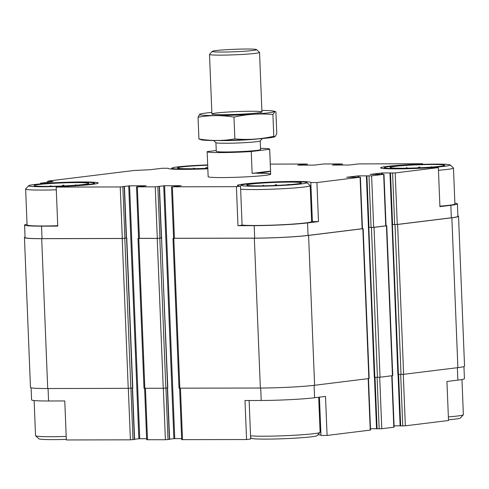 <?xml version="1.0" encoding="UTF-8"?>
<svg xmlns="http://www.w3.org/2000/svg" width="489" height="489" viewBox="0 0 489 489"><rect width="100%" height="100%" fill="white"/><g stroke="black" fill="none" stroke-linecap="round" stroke-linejoin="round"><path stroke-width="0.73" d="M132.537 388.003L134.603 439.464L130.392 439.819L66.339 439.966L64.774 400.943L48.564 400.98L48.063 388.535M249.121 400.509L250.668 439.036L246.566 439.544L244.995 400.515L261.205 400.479A38.49 2.152 -2.3 0 0 314.592 397.759L314.091 385.332M319.445 397.16L320.98 435.454L327.08 435.442L325.509 396.414L314.592 397.759M40.52 183.907L40.489 183.216L46.596 183.442M46.583 183.204A36.773 2.054 177.7 0 1 98.21 183.008A36.773 2.054 177.7 0 1 60.288 186.584L56.18 187.091L57.751 226.114L41.541 226.15A38.49 2.152 -2.3 0 1 24.572 225.05A38.49 2.152 -2.3 0 1 27.042 224.188M237.972 225.686L242.079 225.184L240.515 186.156A36.773 2.054 177.7 0 1 237.367 185.453A36.773 2.054 177.7 0 1 274.023 181.926A36.773 2.054 177.7 0 1 310.845 182.507A36.773 2.054 177.7 0 1 310.827 182.574L316.921 182.562L318.486 221.584L307.569 222.929A38.49 2.152 -2.3 0 1 254.182 225.649L237.972 225.686L236.407 186.664L240.515 186.156M310.827 182.574L312.392 221.603L318.486 221.584M207.837 168.778A36.773 2.054 177.7 0 1 167.996 168.332A36.773 2.054 177.7 0 1 168.02 168.265L161.92 168.277L150.178 169.72L133.949 170.496L48.24 181.04L53.093 181.578L40.489 183.216M463.939 366.567L464.428 378.663A38.49 2.152 -2.3 0 1 457.863 380.136L446.94 381.475L448.511 420.503L405.35 425.809L403.284 374.354M382.459 174.225L382.404 172.941L390.46 172.941L389.965 173.033L392.031 224.549L397.264 224.445L451.341 217.794L450.84 205.307L439.917 206.645L438.352 167.623L432.258 167.635A36.773 2.054 177.7 0 1 380.638 167.831A36.773 2.054 177.7 0 1 418.553 164.255L422.661 163.748L422.685 164.328M303.632 165.129L303.602 164.408L306.487 164.023L270.289 164.108M24.572 225.05L25.073 237.538A38.49 2.152 -2.3 0 0 42.042 238.638L122.305 238.449L126.517 238.1L124.45 186.584L123.362 186.529L129.579 185.82L146.174 185.777L136.523 186.841L155.239 186.853L164.585 185.734L181.181 185.698L172.354 186.816L236.407 186.664M56.18 187.091L120.233 186.939L124.45 186.584M171.529 186.761L173.595 238.271L254.683 238.137A38.49 2.152 -2.3 0 0 308.07 235.417L362.465 228.693L360.399 177.183L346.658 177.287L357.948 175.887L371.609 175.832L383.987 174.28L370.246 174.384L382.404 172.941M316.921 182.562L360.399 177.183M389.965 173.033L395.198 172.935L438.352 167.623M450.84 205.307A38.49 2.152 -2.3 0 0 457.404 203.834A38.49 2.152 -2.3 0 0 454.874 203.173M451.341 217.794A38.49 2.152 -2.3 0 0 457.906 216.321L457.404 203.834M422.661 163.748L358.608 163.901L349.262 165.019L332.392 165.044L341.493 163.943L323.602 163.986L314.256 165.105L297.66 165.141L303.602 164.408M256.896 173.271A31.296 1.748 177.7 0 1 270.692 174.163A31.296 1.748 177.7 0 1 239.494 177.165A31.296 1.748 177.7 0 1 208.155 176.676L207.153 151.7A31.296 1.748 177.7 0 1 207.171 151.627L216.248 150.514M138.589 238.29L137.984 238.4L143.998 388.254L163.24 388.266L167.806 387.869L161.523 237.984M173.595 238.21L172.99 238.314L179.005 388.168L260.35 388.034A39.12 2.182 -2.3 0 0 314.604 385.271L369.177 378.523L363.162 228.669L362.465 228.62M368.443 227.428L374.293 377.325L380.039 377.221L392.765 375.625L386.744 225.771L386.053 225.716M392.031 224.524L397.881 374.421L403.627 374.317L457.881 367.642A39.12 2.182 -2.3 0 0 464.55 366.151L458.529 216.297A39.12 2.182 -2.3 0 0 457.887 215.936M134.597 439.269L138.87 438.743L128.711 185.863M146.633 438.682L138.87 438.743M136.523 186.841L138.589 238.357L157.311 238.369L161.523 238.015L159.457 186.505M169.604 439.183L173.876 438.657L163.717 185.783M181.645 438.596L173.876 438.657M370.497 428.719L376.53 428.706M366.377 175.936L368.449 227.446L373.675 227.348L386.053 225.79L383.987 174.28M394.085 425.815L400.118 425.803M137.984 238.4L157.22 238.412L161.786 238.015M172.99 238.314L254.335 238.18A39.12 2.182 -2.3 0 0 308.59 235.417L363.162 228.669M368.272 227.471L374.024 227.367L386.744 225.771M391.86 224.567L397.606 224.463L451.86 217.788A39.12 2.182 -2.3 0 0 458.529 216.297M25.061 237.153A39.12 2.182 -2.3 0 0 24.45 237.568A39.12 2.182 -2.3 0 0 41.693 238.681L122.213 238.491L126.517 238.064M24.45 237.568L30.471 387.422A39.12 2.182 -2.3 0 0 47.714 388.535L128.234 388.345L132.794 387.948L126.779 238.094M31.113 387.783L31.596 399.886A38.49 2.152 -2.3 0 0 48.564 400.98M144.61 388.309L146.676 439.721L165.398 439.733L169.616 439.379L167.544 387.924M179.622 388.223L181.682 439.642L246.566 439.544M327.08 435.442L370.552 430.057L368.486 378.639M374.47 377.355L376.536 428.816L381.762 428.712L394.14 427.16L392.074 375.741M398.052 374.452L400.124 425.913L405.35 425.809M317.929 434.69A36.773 2.054 177.7 0 1 320.98 435.314M57.733 225.71A35.99 2.011 177.7 0 1 27.072 224.952L25.636 189.047A35.99 2.011 177.7 0 1 25.685 188.937L28.68 185.698A32.861 1.834 177.7 0 1 46.828 183.424A32.861 1.834 177.7 0 1 79.811 182.226A32.861 1.834 177.7 0 1 94.243 183.063A32.861 1.834 177.7 0 1 61.541 186.315A32.861 1.834 177.7 0 1 28.68 185.698M306.878 182.562A32.861 1.834 177.7 0 1 274.176 185.814A32.861 1.834 177.7 0 1 241.321 185.197A32.861 1.834 177.7 0 1 259.47 182.923A32.861 1.834 177.7 0 1 292.453 181.725A32.861 1.834 177.7 0 1 306.878 182.562L310.13 185.551A35.99 2.011 177.7 0 1 310.191 185.655L311.627 221.56A35.99 2.011 177.7 0 1 282.226 224.72A35.99 2.011 177.7 0 1 242.073 225.068M311.615 221.138A36.773 2.054 177.7 0 1 312.385 221.462M450.155 164.934A32.861 1.834 177.7 0 1 417.453 168.185A32.861 1.834 177.7 0 1 384.592 167.568A32.861 1.834 177.7 0 1 402.74 165.3A32.861 1.834 177.7 0 1 435.723 164.096A32.861 1.834 177.7 0 1 450.155 164.934L453.401 167.923A35.99 2.011 177.7 0 1 453.462 168.033L454.904 203.937A35.99 2.011 177.7 0 1 439.898 206.175M432.667 164.475A27.384 1.528 177.7 0 1 444.697 165.343A27.384 1.528 177.7 0 1 417.441 167.88A27.384 1.528 177.7 0 1 390.063 167.538A27.384 1.528 177.7 0 1 403.828 165.569A27.384 1.528 177.7 0 1 432.667 164.475M453.462 168.033A35.99 2.011 177.7 0 1 438.456 170.27M431.909 167.067L431.585 166.7L430.73 167.152M420.626 167.745L419.214 166.957L417.704 167.874M407.655 168.173L406.371 167.611L406.396 168.198M207.825 168.564A32.861 1.834 177.7 0 1 171.957 168.069A32.861 1.834 177.7 0 1 207.678 164.909M207.813 168.253A27.384 1.528 177.7 0 1 177.428 168.039A27.384 1.528 177.7 0 1 207.691 165.221M207.813 168.155L206.572 167.458L205.068 168.375M195.019 168.674L193.73 168.112L193.754 168.699M461.958 379.525L463.364 414.666A35.99 2.011 177.7 0 1 463.315 414.782A35.99 2.011 177.7 0 1 448.364 416.909M463.315 414.782L460.32 418.022A32.861 1.834 177.7 0 1 448.48 419.806M289.39 182.097A27.384 1.528 177.7 0 1 301.426 182.965A27.384 1.528 177.7 0 1 274.164 185.508A27.384 1.528 177.7 0 1 246.792 185.16A27.384 1.528 177.7 0 1 260.558 183.192A27.384 1.528 177.7 0 1 289.39 182.097M310.191 185.655A35.99 2.011 177.7 0 1 280.784 188.815A35.99 2.011 177.7 0 1 240.631 189.164M76.755 182.605A27.384 1.528 177.7 0 1 88.784 183.473A27.384 1.528 177.7 0 1 61.528 186.009A27.384 1.528 177.7 0 1 34.151 185.667A27.384 1.528 177.7 0 1 47.916 183.699A27.384 1.528 177.7 0 1 76.755 182.605M56.29 189.805A35.99 2.011 177.7 0 1 25.636 189.047M318.687 397.257L320.093 432.294A35.99 2.011 177.7 0 1 320.044 432.41A35.99 2.011 177.7 0 1 289.702 435.503A35.99 2.011 177.7 0 1 250.539 435.797M320.044 432.41L317.043 435.644A32.861 1.834 177.7 0 1 284.335 438.694A32.861 1.834 177.7 0 1 251.487 438.278L250.606 437.472M66.198 436.439A35.99 2.011 177.7 0 1 35.599 435.797A35.99 2.011 177.7 0 1 35.538 435.687L34.126 400.546M66.315 439.385A32.861 1.834 177.7 0 1 38.845 438.78L35.599 435.797M75.997 185.197L75.673 184.83L74.823 185.282M64.713 185.875L63.301 185.087L61.797 185.997M51.748 186.303L50.459 185.741L50.483 186.327M288.632 184.695L288.308 184.329L287.459 184.781M277.349 185.368L275.937 184.585L274.433 185.496M264.384 185.802L263.1 185.239L263.119 185.82M288.327 184.72L288.308 184.329M275.973 185.429L275.937 184.585M431.598 167.091L431.585 166.7M419.244 167.806L419.214 166.957M206.609 168.308L206.572 167.458M75.691 185.221L75.673 184.83M63.338 185.936L63.301 185.087M260.509 148.32A31.296 1.748 177.7 0 1 269.69 149.188A31.296 1.748 177.7 0 1 269.665 149.261L251.254 151.523A31.296 1.748 177.7 0 1 220.949 152.592A31.296 1.748 177.7 0 1 207.153 151.7M260.209 140.899L260.558 149.555A22.158 1.235 177.7 0 1 248.84 151.119A22.158 1.235 177.7 0 1 226.046 151.963A22.158 1.235 177.7 0 1 216.279 151.333L215.93 142.678M269.665 149.261L270.539 171.113A31.296 1.748 177.7 0 1 252.135 173.375L251.254 151.523M270.539 171.113L252.135 173.375M222.037 52.06A22.158 1.235 177.7 0 1 212.299 51.357A22.158 1.235 177.7 0 1 234.359 49.303A22.158 1.235 177.7 0 1 256.505 49.585A22.158 1.235 177.7 0 1 245.368 51.18A22.158 1.235 177.7 0 1 222.037 52.06M256.505 49.585L259.494 52.329A25.037 1.4 177.7 0 1 259.537 52.409A25.037 1.4 177.7 0 1 246.297 54.175A25.037 1.4 177.7 0 1 220.545 55.135A25.037 1.4 177.7 0 1 209.506 54.42A25.037 1.4 177.7 0 1 209.543 54.34L212.299 51.357M258.009 138.913A25.037 1.4 177.7 0 1 223.974 140.6A25.037 1.4 177.7 0 1 217.966 140.52M262.379 138.558L260.179 140.936A22.158 1.235 177.7 0 1 247.941 142.464A22.158 1.235 177.7 0 1 225.698 143.271A22.158 1.235 177.7 0 1 215.967 142.709L213.583 140.514M261.866 110.428A37.396 2.09 177.7 0 1 273.443 111.076A37.396 2.09 177.7 0 1 267.905 112.904A37.396 2.09 177.7 0 1 222.348 115.49A37.396 2.09 177.7 0 1 200.356 114.01A37.396 2.09 177.7 0 1 211.835 112.433M257.66 112.928A25.037 1.4 177.7 0 1 230.307 114.591A25.037 1.4 177.7 0 1 211.939 114.059A25.037 1.4 177.7 0 1 236.859 111.584A25.037 1.4 177.7 0 1 261.89 112.054A25.037 1.4 177.7 0 1 257.66 112.928M199.848 114.169L198.045 117.195C209.787 115.129 221.768 115.098 233.974 117.109C246.872 114.194 259.848 113.32 272.911 114.487L275.118 111.449L275.912 111.95L276.786 133.742L274.983 136.767L273.785 136.278C260.888 139.194 247.911 140.068 234.854 138.9C223.112 140.966 211.132 140.997 198.919 138.98L201.389 139.86A37.396 2.09 177.7 0 0 230.851 140.288A37.396 2.09 177.7 0 0 268.907 137.88A37.396 2.09 177.7 0 0 274.476 136.926L274.983 136.767M272.911 114.487L273.785 136.278M233.974 117.109L234.854 138.9M198.045 117.195L198.919 138.98M42.042 238.638L41.541 226.15M122.305 238.449L120.233 186.939M174.426 238.326L172.354 186.816M254.683 238.137L254.182 225.649M308.07 235.417L307.569 222.929M362.147 228.766L360.075 177.25M397.264 224.445L395.198 172.935M307.037 165.117L306.994 164.151M48.649 182.214L48.613 181.37M51.877 181.816L51.858 181.443M124.909 238.314L122.837 186.804M126.303 238.143L124.237 186.633M139.738 438.7L129.579 185.82M139.42 238.412L137.348 186.896M157.311 238.369L155.239 186.853M159.915 238.235L157.843 186.725M161.309 238.064L159.243 186.547M174.744 438.615L164.585 185.734M357.997 177.128L357.948 175.887M358.871 177.128L358.816 175.844M368.999 227.483L366.927 175.973M371.072 227.477L369.006 175.967M373.675 227.348L371.609 175.832M385.735 225.863L383.663 174.353M381.585 174.231L381.536 172.984M392.588 224.579L390.515 173.069M394.66 224.579L392.594 173.063M337.771 165.044L337.74 164.371M338.639 165.044L338.608 164.328M338.895 165.044L338.871 164.328M340.637 165.037L340.607 164.237M342.043 165.037L342 164.066M302.758 165.129L302.734 164.457M303.889 165.129L303.858 164.408M305.631 165.123L305.594 164.322M47.714 388.535L41.693 238.681M128.234 388.345L122.213 238.491M130.838 388.211L124.817 238.357M132.58 387.997L126.565 238.143M144.83 388.309L138.809 238.455M163.24 388.266L157.22 238.412M165.844 388.132L159.824 238.277M167.593 387.918L161.572 238.064M179.836 388.223L173.815 238.369M260.35 388.034L254.335 238.18M314.604 385.271L308.59 235.417M368.859 378.596L362.838 228.742M374.843 377.361L368.822 227.507M377.435 377.355L371.42 227.501M380.039 377.221L374.024 227.367M392.447 375.693L386.426 225.839M398.431 374.458L392.41 224.604M401.023 374.452L395.002 224.598M403.627 374.317L397.606 224.463M457.881 367.642L451.86 217.788M130.392 439.819L128.326 388.345M132.996 439.684L130.93 388.205M134.389 439.513L132.323 388.034M147.507 439.776L145.435 388.309M165.398 439.733L163.332 388.266M168.002 439.599L165.936 388.119M169.402 439.428L167.33 387.948M182.513 439.69L180.447 388.223M261.205 400.479L260.704 388.034M370.234 430.131L368.168 378.682M377.086 428.853L375.02 377.361M379.158 428.847L377.092 377.355M381.762 428.712L379.696 377.257M393.822 427.227L391.756 375.778M400.674 425.95L398.608 374.458M402.747 425.943L400.68 374.452M457.863 380.136L457.362 367.71M307.355 165.117L307.318 164.078M47.433 182.36L47.384 181.236M342.367 165.037L342.324 163.992M384.592 167.568L383.706 168.528M171.957 168.069L171.071 169.029M241.321 185.197L240.435 186.15M94.243 183.063L95.202 183.943M269.69 149.188L270.692 174.163M209.506 54.42L211.902 113.986M259.537 52.409L261.927 111.975M200.356 114.01L199.848 114.163M273.443 111.076L275.118 111.443"/></g></svg>
